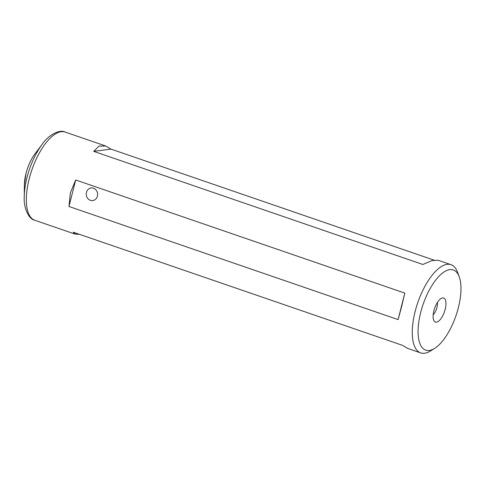 <?xml version="1.0" encoding="UTF-8"?>
<svg xmlns="http://www.w3.org/2000/svg" width="485" height="485" viewBox="0 0 485 485"><rect width="100%" height="100%" fill="white"/><g stroke="black" fill="none" stroke-linecap="round" stroke-linejoin="round"><path stroke-width="0.73" d="M79.358 234.285L75.314 234.182L34.774 220.251A46.633 19.115 -71 0 1 29.197 178.85A46.633 19.115 -71 0 1 65.093 132.047L105.633 145.979L110.986 149.107L434.002 260.13M429.304 350.467A42.395 17.381 109 0 0 434.608 348.406A42.395 17.381 109 0 0 455.967 315.699A42.395 17.381 109 0 0 459.222 276.771A42.395 17.381 109 0 0 449.753 269.636A42.395 17.381 109 0 0 420.677 312.51A42.395 17.381 109 0 0 429.304 350.467M459.222 276.771L457.537 272.188A46.633 19.115 109 0 0 451.032 264.689A46.633 19.115 109 0 0 447.121 264.337A46.633 19.115 109 0 0 415.136 311.497A46.633 19.115 109 0 0 420.713 352.898A46.633 19.115 109 0 0 424.624 353.25A46.633 19.115 109 0 0 430.456 350.982L434.608 348.406M445.188 309.315A12.719 5.214 109 0 0 442.241 297.996A12.719 5.214 109 0 0 433.875 310.788A12.719 5.214 109 0 0 434.257 321.228A12.719 5.214 109 0 0 445.188 309.315M433.178 314.765A8.481 3.474 109 0 0 436.967 307.381A8.481 3.474 109 0 0 437.415 302.428M86.451 192.375A6.36 5.687 82.6 0 1 91.113 187.956A6.36 5.687 82.6 0 1 97.424 196.146A6.36 5.687 82.6 0 1 92.762 200.566A6.36 5.687 82.6 0 1 86.451 192.375M75.314 234.182L73.253 232.188L402.38 345.308L407.733 348.436L420.713 352.898M401.562 306.835L398.094 319.597L68.973 206.477L70.325 192.988L75.678 179.977L404.805 293.098L401.562 306.835M451.032 264.689L438.046 260.227L431.941 260.603L422.829 264.477L93.708 151.362L98.91 146.143L105.633 145.979M110.986 149.107L93.708 151.362M398.094 319.597L404.805 293.098M68.973 206.477L75.678 179.977M24.25 196.868A44.517 18.248 -71 0 1 26.972 177.643A44.517 18.248 -71 0 1 42.413 144.015L35.175 153.539A26.42 10.828 -71 0 0 26.008 173.497A26.42 10.828 -71 0 0 24.389 184.906L24.25 196.868C23.462 207.362 28.573 219.256 34.774 220.251M24.389 184.906L26.008 173.424C28.015 165.7 31.07 159.074 35.175 153.539M65.093 132.047C59.588 129.016 48.245 135.254 42.413 144.015"/></g></svg>
